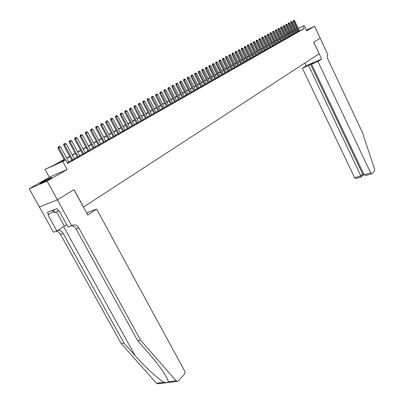 <?xml version="1.0" encoding="UTF-8"?>
<svg xmlns="http://www.w3.org/2000/svg" width="404" height="404" viewBox="0 0 404 404"><rect width="100%" height="100%" fill="white"/><g stroke="black" fill="none" stroke-linecap="round" stroke-linejoin="round"><path stroke-width="0.61" d="M306.51 30.472L307.611 29.825L306.419 30.275M42.072 182.138L40.016 183.441C38.516 184.593 45.556 181.265 49.601 178.901L51.601 177.634C53.04 176.508 46.117 179.785 42.072 182.138M288.082 33.219L289.113 32.674M298.243 28.331L304.167 25.513L306.697 30.871L314.61 26.29L320.215 38.208L313.731 42.198L321.67 59.014L317.948 61.494L370.665 172.897L371.902 173.649L374.528 170.831L374.599 169.2L362.484 132.623L327.927 59.196C327.073 57.126 327.063 55.676 327.902 54.858L320.226 38.203L313.696 42.218L319.15 53.762L83.527 207.04L74.013 189.627L57.434 199.828L39.39 206.974L29.25 188.779L47.111 181.123L67.16 169.523L62.756 161.459L44.985 169.392L54.939 164.62L64.12 159.469M67.16 169.523L49.308 177.245L29.25 188.779M49.308 177.245L44.985 169.392M314.61 26.29L306.363 30.164M57.434 199.828L47.111 181.123M298 31.719L299.475 30.931M295.576 33.098L297.061 32.305M293.127 34.492L294.622 33.694M290.648 35.9L292.153 35.098M288.143 37.33L289.658 36.522M285.613 38.774L287.133 37.956M283.047 40.233L284.583 39.41M280.457 41.708L282.002 40.88M277.836 43.198L279.391 42.364M275.185 44.708L276.75 43.869M272.503 46.238L274.079 45.389M269.786 47.778L271.377 46.925M267.044 49.344L268.645 48.48M264.267 50.924L265.877 50.056M261.459 52.525L263.08 51.651M258.611 54.141L260.252 53.262M255.737 55.782L257.383 54.894M252.823 57.439L254.485 56.545M249.874 59.115L251.551 58.216M246.889 60.817L248.581 59.903M243.87 62.534L245.571 61.615M240.814 64.276L242.526 63.352M237.719 66.039L239.446 65.105M234.583 67.822L236.325 66.882M231.411 69.629L233.164 68.68M228.194 71.457L229.967 70.503M224.942 73.311L226.725 72.346M221.644 75.189L223.442 74.215M218.306 77.093L220.119 76.109M214.923 79.017L216.751 78.022M211.499 80.967L213.337 79.967M208.025 82.946L209.883 81.936M204.505 84.946L206.378 83.926M200.945 86.976L202.833 85.946M197.329 89.032L199.238 87.996M193.667 91.117L195.592 90.072M189.956 93.228L191.895 92.173M186.194 95.374L188.153 94.304M182.381 97.546L184.355 96.465M178.512 99.748L180.502 98.657M174.594 101.98L176.604 100.879M170.619 104.242L172.644 103.131M166.584 106.54L168.63 105.419M162.494 108.868L164.559 107.732M158.343 111.226L160.428 110.085M154.136 113.625L156.237 112.469M149.864 116.054L151.985 114.888M145.531 118.523L147.672 117.342M141.132 121.028L143.294 119.837M136.668 123.568L138.855 122.367M132.138 126.149L134.345 124.932M127.538 128.765L129.765 127.538M122.872 131.426L125.119 130.179M118.13 134.123L120.397 132.866M113.312 136.865L115.605 135.593M108.423 139.653L110.741 138.365M103.454 142.481L105.797 141.178M98.409 145.349L100.773 144.036M93.284 148.268L95.672 146.94M88.072 151.237L90.486 149.889M82.78 154.252L85.219 152.889M77.401 157.313L79.861 155.934M71.927 160.428L74.422 159.035M64.276 159.762L58.302 163.12L65.615 159.853L67.604 163.504L304.136 28.623L299.435 30.845M297.925 31.557L296.96 32.098M295.501 32.926L294.521 33.487M293.046 34.325L292.052 34.89M290.567 35.734L289.557 36.309M288.062 37.158L287.032 37.744M285.527 38.602L284.482 39.198M282.967 40.057L281.901 40.663M280.371 41.531L279.29 42.147M277.75 43.026L276.649 43.652M275.099 44.531L273.978 45.172M272.417 46.061L271.276 46.707M269.7 47.601L268.539 48.263M266.958 49.162L265.771 49.838M264.181 50.742L262.974 51.429M261.368 52.343L260.141 53.04M258.525 53.959L257.277 54.671M255.646 55.6L254.379 56.323M252.732 57.257L251.439 57.989M249.783 58.934L248.47 59.681M246.799 60.63L245.46 61.393M243.779 62.347L242.415 63.125M240.723 64.09L239.335 64.877M237.623 65.852L236.214 66.655M234.492 67.635L233.052 68.453M231.315 69.438L229.851 70.271M228.103 71.266L226.609 72.114M224.846 73.119L223.326 73.983M221.549 74.998L220.003 75.876M218.211 76.896L216.635 77.79M214.827 78.82L213.221 79.729M211.398 80.77L209.767 81.699M207.924 82.744L206.262 83.689M204.409 84.744L202.712 85.709M200.838 86.774L199.116 87.754M197.228 88.83L195.47 89.829M193.567 90.915L191.774 91.93M189.855 93.026L188.027 94.061M186.093 95.167L184.229 96.223M182.275 97.334L180.381 98.414M178.406 99.535L176.477 100.636M174.488 101.768L172.518 102.884M170.508 104.03L168.503 105.171M166.473 106.323L164.428 107.484M162.383 108.651L160.297 109.838M158.232 111.014L156.111 112.221M154.025 113.408L151.859 114.64M149.753 115.837L147.541 117.094M145.415 118.301L143.162 119.584M141.016 120.806L138.718 122.114M136.552 123.346L134.209 124.679M132.022 125.922L129.633 127.28M127.422 128.538L124.982 129.926M122.75 131.199L120.261 132.613M118.008 133.896L115.468 135.335M113.191 136.633L110.6 138.107M108.297 139.415L105.656 140.92M103.333 142.243L100.636 143.779M98.283 145.112L95.531 146.677M93.157 148.031L90.345 149.626M87.946 150.995L85.077 152.626M82.648 154.01L79.719 155.671M77.265 157.07L74.275 158.772M71.796 160.181L68.741 161.918M67.412 163.155L68.887 162.181M304.167 25.513L298.283 28.416M304.136 28.623L302.98 26.179M65.615 159.853L62.756 161.459M290.648 31.941L291.683 31.451M293.208 30.724L294.223 30.244M295.738 29.522L296.738 29.048M293.264 30.845L293.753 30.568L293.248 30.81M291.723 31.537L290.688 32.027M289.153 32.759L288.103 33.259M66.64 158.055L69.705 156.333M72.195 154.934L75.2 153.247M77.664 151.864L80.603 150.217M83.042 148.849L85.921 147.233M88.33 145.879L91.153 144.294M93.536 142.955L96.298 141.405M98.662 140.077L101.369 138.562M103.702 137.249L106.353 135.759M108.666 134.461L111.267 133.002M113.554 131.719L116.1 130.29M118.367 129.017L120.862 127.619M123.104 126.356L125.553 124.982M127.77 123.74L130.169 122.392M132.366 121.16L134.719 119.837M136.895 118.619L139.198 117.322M141.355 116.115L143.617 114.842M145.748 113.645L147.97 112.403M150.081 111.216L152.257 109.994M154.348 108.817L156.484 107.621M158.555 106.459L160.651 105.282M162.701 104.131L164.756 102.98M166.791 101.833L168.806 100.707M170.821 99.571L172.796 98.465M174.796 97.344L176.735 96.253M178.714 95.142L180.613 94.076M182.578 92.976L184.446 91.925M186.39 90.834L188.224 89.804M190.148 88.723L191.945 87.713M193.859 86.643L195.622 85.653M197.516 84.588L199.248 83.613M201.126 82.562L202.828 81.608M204.692 80.563L206.358 79.623M208.206 78.588L209.848 77.669M211.676 76.639L213.287 75.735M215.1 74.72L216.68 73.831M218.483 72.821L220.034 71.947M221.821 70.947L223.341 70.094M225.114 69.099L226.609 68.256M228.366 67.271L229.836 66.448M231.578 65.468L233.022 64.66M234.749 63.691L236.168 62.893M237.885 61.928L239.274 61.15M240.976 60.191L242.344 59.423M244.031 58.479L245.374 57.721M247.051 56.782L248.374 56.045M250.036 55.111L251.328 54.383M252.98 53.454L254.252 52.742M255.889 51.823L257.141 51.121M258.767 50.207L259.994 49.515M261.61 48.611L262.817 47.935M264.418 47.036L265.605 46.369M267.196 45.475L268.362 44.824M269.938 43.935L271.084 43.294M272.649 42.415L273.776 41.784M275.331 40.91L276.437 40.289M277.977 39.425L279.068 38.814M280.598 37.951L281.669 37.35M283.189 36.496L284.239 35.911M285.749 35.062L286.784 34.481M288.284 33.638L289.299 33.067M290.789 32.234L291.784 31.674M296.778 29.133L295.809 29.664M294.339 30.492L293.36 31.042M291.88 31.871L290.885 32.431M289.395 33.269L288.38 33.84M286.88 34.683L285.845 35.264M284.34 36.113L283.285 36.703M281.765 37.557L280.699 38.158M279.164 39.016L278.078 39.627M276.538 40.496L275.427 41.117M273.877 41.991L272.75 42.622M271.185 43.501L270.039 44.147M268.463 45.031L267.296 45.687M265.706 46.581L264.519 47.248M262.918 48.147L261.711 48.823M260.1 49.727L258.868 50.419M257.247 51.333L255.995 52.035M254.358 52.954L253.086 53.671M251.434 54.596L250.142 55.328M248.48 56.262L247.157 56.999M245.486 57.944L244.142 58.696M242.451 59.646L241.087 60.413M239.385 61.368L237.991 62.15M236.279 63.115L234.86 63.913M233.133 64.882L231.689 65.695M229.947 66.67L228.477 67.498M226.725 68.483L225.225 69.326M223.457 70.321L221.932 71.175M220.15 72.18L218.594 73.048M216.797 74.063L215.216 74.947M213.403 75.967L211.792 76.871M209.964 77.901L208.323 78.82M206.479 79.861L204.808 80.795M202.949 81.84L201.248 82.8M199.369 83.855L197.637 84.825M195.743 85.89L193.981 86.88M192.072 87.956L190.274 88.966M188.345 90.047L186.512 91.077M184.567 92.168L182.704 93.218M180.739 94.319L178.841 95.389M176.861 96.5L174.922 97.591M172.922 98.712L170.948 99.823M168.933 100.955L166.918 102.086M164.882 103.232L162.832 104.383M160.777 105.535L158.686 106.712M156.616 107.878L154.48 109.075M152.389 110.252L150.217 111.474M148.101 112.66L145.884 113.908M143.753 115.105L141.491 116.372M139.34 117.584L137.032 118.882M134.855 120.104L132.507 121.422M130.31 122.659L127.911 124.003M125.689 125.25L123.245 126.629M121.003 127.886L118.508 129.29M116.246 130.563L113.696 131.992M111.408 133.275L108.812 134.734M106.499 136.037L103.848 137.527M101.515 138.835L98.808 140.355M96.45 141.683L93.688 143.233M91.304 144.576L88.481 146.157M86.072 147.516L83.194 149.132M80.755 150.5L77.815 152.151M75.351 153.535L72.351 155.222M69.862 156.621L66.796 158.343M297.819 31.608L296.667 29.184M59.277 146.369L58.277 146.899L59.277 146.369L60.58 146.915L68.943 162.287M65.453 159.918L58.873 147.839L58.004 148.243L58.277 146.899M64.579 160.312L58.004 148.243M60.58 146.915L58.873 147.839L58.423 146.829M48.793 179.361L43.157 182.29M52.576 210.348L53.687 212.352L55.111 212.6L59.014 210.716M53.636 209.944L55.111 212.6M44.097 181.835L47.884 179.861M177.3 381.401L157.823 383.775L156.439 383.239L121.19 343.562L123.993 343.062L135.017 355.5C145.369 367.337 158.858 379.735 164.105 382.3C166.408 382.841 167.781 382.674 168.221 381.795C168.099 379.952 166.307 376.437 162.847 371.251C158.974 365.615 154.262 359.626 148.707 353.293L137.607 340.623L76.053 228.942C74.876 226.962 73.321 225.932 71.387 225.856M96.637 209.115L184.744 371.226L185.002 372.801L184.522 374.21L178.265 380.927L177.502 381.376L176.114 380.826L140.531 340.097L78.825 227.982C77.361 225.604 75.492 224.609 73.22 225.003L71.695 225.75L57.403 199.844L73.927 189.683L87.779 215.024L96.637 209.115L89.168 211.827L86.865 213.352M71.695 225.75L68.039 227.038L58.944 210.585L58.146 210.888L56.924 208.681L47.48 212.307L48.692 214.489L47.914 214.782L56.919 230.967L53.404 232.204L39.39 206.974M39.36 206.994L57.403 199.844M137.607 340.623L140.531 340.097M121.19 343.562L60.494 234.335C59.332 232.396 57.787 231.396 55.858 231.335M57.585 230.522C59.853 230.129 61.706 231.093 63.15 233.416L123.993 343.062M56.919 230.967L66.69 224.599M48.692 214.489L53.272 211.605M317.948 61.494L311.595 64.241L313.499 62.979L310.519 64.266L308.6 65.534L302.369 68.231L354.661 177.725L361.07 175.796L362.706 174.079L363.635 173.801M308.6 65.534L361.297 176.811L362.933 175.099L362.706 174.079L310.519 64.266M304.889 63.044L306.166 65.726L302.369 68.231M321.67 59.014L306.166 65.726M311.595 64.241L364.14 174.866L370.665 172.897M355.737 178.568L354.661 177.725M366.186 175.427L364.14 174.866M64.913 143.339L63.928 143.859L64.913 143.339L66.2 143.88L74.472 159.136M72.826 160.075L64.524 144.789L63.655 145.193L63.928 143.859M71.983 160.529L63.655 145.193M66.2 143.88L64.524 144.789L64.074 143.789M70.453 140.36L69.483 140.87L70.453 140.36L71.73 140.895L79.916 156.035M78.295 156.959L70.084 141.789L69.21 142.193L69.483 140.87M77.452 157.414L69.21 142.193M71.73 140.895L70.084 141.789L69.629 140.799M75.907 137.426L74.947 137.931L75.907 137.426L77.169 137.961L85.269 152.985M83.673 153.894L75.548 138.835L74.679 139.244L74.947 137.931M82.83 154.348L74.679 139.244M77.169 137.961L75.548 138.835L75.093 137.86M81.27 134.537L80.325 135.037L81.27 134.537L82.522 135.067L90.536 149.985M88.966 150.879L80.926 135.931L80.058 136.34L80.325 135.037M88.128 151.333L80.058 136.34M82.522 135.067L80.926 135.931L80.472 134.966M86.547 131.699L85.618 132.189L86.547 131.699L87.789 132.224L95.723 147.031M94.172 147.915L86.219 133.073L85.35 133.482L85.618 132.189M93.334 148.364L85.35 133.482M87.789 132.224L86.219 133.073L85.759 132.123M91.743 128.901L90.824 129.386L91.743 128.901L92.971 129.426L100.823 144.127M99.298 144.996L91.425 130.265L90.557 130.674L90.824 129.386M98.46 145.445L90.557 130.674M92.971 129.426L91.425 130.265L90.966 129.32M96.854 126.154L95.945 126.629L96.854 126.154L98.071 126.674L105.843 141.269M104.343 142.122L96.551 127.497L95.682 127.906L95.945 126.629M103.505 142.567L95.682 127.906M98.071 126.674L96.551 127.497L96.091 126.563M101.884 123.447L100.99 123.917L101.884 123.447L103.091 123.962L110.787 138.451M109.312 139.289L101.596 124.775L100.727 125.179L100.99 123.917M108.469 139.739L100.727 125.179M103.091 123.962L101.596 124.775L101.136 123.851M106.838 120.781L105.954 121.245L106.838 120.781L108.035 121.296L115.65 135.678M114.201 136.507L106.56 122.094L105.697 122.498L105.954 121.245M113.362 136.951L105.697 122.498M108.035 121.296L106.56 122.094L106.1 121.18M111.716 118.155L110.842 118.614L111.716 118.155L112.898 118.67L120.442 132.951M119.013 133.764L111.448 119.453L110.585 119.862L110.842 118.614M118.175 134.209L110.585 119.862M112.898 118.67L111.448 119.453L110.989 118.549M116.519 115.574L115.66 116.024L116.519 115.574L117.69 116.084L125.159 130.265M123.755 131.068L116.261 116.852L115.403 117.261L115.66 116.024M122.912 131.507L115.403 117.261M117.69 116.084L116.261 116.852L115.802 115.958M121.245 113.029L120.397 113.474L121.245 113.029L122.412 113.534L129.805 127.619M128.422 128.406L121.003 114.297L120.145 114.701L120.397 113.474M127.583 128.851L120.145 114.701M122.412 113.534L121.003 114.297L120.543 113.408M125.907 110.519L125.068 110.964L125.907 110.519L127.058 111.024L134.386 125.013M133.017 125.79L125.669 111.772L124.816 112.181L125.068 110.964M132.184 126.23L124.816 112.181M127.058 111.024L125.669 111.772L125.21 110.893M130.492 108.055L129.664 108.489L130.492 108.055L131.638 108.555L138.895 122.442M137.547 123.21L130.27 109.292L129.411 109.696L129.664 108.489M136.714 123.649L129.411 109.696M131.638 108.555L130.27 109.292L129.81 108.418M135.012 105.621L134.199 106.05L135.012 105.621L136.148 106.116L143.334 119.912M142.011 120.67L134.8 106.843L133.946 107.252L134.199 106.05M141.173 121.104L133.946 107.252M136.148 106.116L134.8 106.843L134.34 105.984M139.466 103.222L138.658 103.651L139.466 103.222L140.592 103.717L147.713 117.418M146.405 118.165L139.264 104.434L138.41 104.843L138.658 103.651M145.571 118.599L138.41 104.843M140.592 103.717L139.264 104.434L138.804 103.581M143.854 100.864L143.056 101.283L143.854 100.864L144.97 101.353L152.025 114.963M150.737 115.695L143.662 102.061L142.809 102.465L143.056 101.283M149.904 116.13L142.809 102.465M144.97 101.353L143.662 102.061L143.203 101.217M148.177 98.536L147.394 98.95L148.177 98.536L149.283 99.025L156.277 112.544M155.005 113.266L147.995 99.722L147.147 100.126L147.394 98.95M154.171 113.701L147.147 100.126M149.283 99.025L147.995 99.722L147.536 98.884M152.439 96.243L151.667 96.652L152.439 96.243L153.54 96.728L160.464 110.156M159.211 110.868L152.268 97.415L151.419 97.819L151.667 96.652M158.383 111.302L151.419 97.819M153.54 96.728L152.268 97.415L151.808 96.586M156.641 93.98L155.873 94.39L156.641 93.98L157.732 94.465L164.595 107.802M163.362 108.504L156.479 95.142L155.631 95.546L155.873 94.39M162.529 108.939L155.631 95.546M157.732 94.465L156.479 95.142L156.015 94.319M160.782 91.753L160.024 92.152L160.782 91.753L161.863 92.233L168.665 105.484M167.448 106.176L160.63 92.9L159.782 93.304L160.024 92.152M166.62 106.605L159.782 93.304M161.863 92.233L160.63 92.9L160.166 92.087M164.867 89.557L164.12 89.951L164.867 89.557L165.938 90.036L172.68 103.202M171.478 103.884L164.721 90.693L163.878 91.092L164.12 89.951M170.655 104.313L163.878 91.092M165.938 90.036L164.721 90.693L164.256 89.885M168.892 87.39L168.15 87.779L168.892 87.39L169.953 87.865L176.634 100.944M175.452 101.621L168.756 88.511L167.912 88.915L168.15 87.779M174.629 102.045L167.912 88.915M169.953 87.865L168.756 88.511L168.291 87.713M172.862 85.254L172.129 85.643L172.862 85.254L173.917 85.729L180.537 98.722M179.371 99.389L172.73 86.365L171.892 86.769L172.129 85.643M178.548 99.813L171.892 86.769M173.917 85.729L172.73 86.365L172.271 85.572M176.775 83.148L176.053 83.532L176.775 83.148L177.821 83.618L184.386 96.531M183.239 97.187L176.654 84.249L175.816 84.648L176.053 83.532M182.416 97.611L175.816 84.648M177.821 83.618L176.654 84.249L176.194 83.461M180.638 81.073L179.921 81.446L180.638 81.073L181.674 81.537L188.183 94.369M187.052 95.016L180.522 82.158L179.689 82.557L179.921 81.446M186.229 95.435L179.689 82.557M181.674 81.537L180.522 82.158L180.063 81.381M184.446 79.022L183.739 79.396L184.446 79.022L185.471 79.487L191.93 92.238M190.809 92.875L184.34 80.098L183.507 80.497L183.739 79.396M189.991 93.294L183.507 80.497M185.471 79.487L184.34 80.098L183.876 79.33M188.203 77.002L187.501 77.371L188.203 77.002L189.224 77.462L195.622 90.132M194.521 90.759L188.102 78.068L187.269 78.467L187.501 77.371M193.703 91.183L187.269 78.467M189.224 77.462L188.102 78.068L187.643 77.305M191.91 75.008L191.218 75.371L191.91 75.008L192.92 75.467L199.268 88.057M198.177 88.678L191.814 76.063L190.986 76.462L191.218 75.371M197.359 89.097L190.986 76.462M192.92 75.467L191.814 76.063L191.355 75.306M195.566 73.038L194.885 73.402L195.566 73.038L196.571 73.498L202.864 86.007M201.788 86.618L195.48 74.084L194.652 74.482L194.885 73.402M200.975 87.037L194.652 74.482M196.571 73.498L195.48 74.084L195.021 73.331M199.172 71.099L198.495 71.452L199.172 71.099L200.172 71.553L206.409 83.987M205.353 84.593L199.096 72.134L198.268 72.528L198.495 71.452M204.535 85.007L198.268 72.528M200.172 71.553L199.096 72.134L198.637 71.387M202.732 69.185L202.066 69.533L202.732 69.185L203.722 69.634L209.913 81.992M208.868 82.588L202.662 70.205L201.838 70.604L202.066 69.533M208.055 83.002L201.838 70.604M203.722 69.634L202.662 70.205L202.202 69.468M206.247 67.291L205.586 67.64L206.247 67.291L207.227 67.741L213.368 80.022M212.337 80.613L206.181 68.306L205.358 68.7L205.586 67.64M211.524 81.027L205.358 68.7M207.227 67.741L206.181 68.306L205.722 67.574M209.716 65.428L209.06 65.771L209.716 65.428L210.691 65.872L216.781 78.083M215.761 78.664L209.656 66.433L208.838 66.827L209.06 65.771M214.953 79.073L208.838 66.827M210.691 65.872L209.656 66.433L209.196 65.706M213.14 63.585L212.494 63.923L213.14 63.585L214.105 64.029L220.145 76.164M219.14 76.735L213.085 64.579L212.267 64.973L212.494 63.923M218.332 77.149L212.267 64.973M214.105 64.029L213.085 64.579L212.63 63.857M216.519 61.767L215.877 62.105L216.519 61.767L217.478 62.206L223.473 74.27M222.478 74.836L216.473 62.751L215.655 63.145L215.877 62.105M221.675 75.245L215.655 63.145M217.478 62.206L216.473 62.751L216.014 62.039M219.857 59.969L219.221 60.302L219.857 59.969L220.806 60.408L226.75 72.402M225.77 72.957L219.811 60.948L218.998 61.337L219.221 60.302M224.967 73.366L218.998 61.337M220.806 60.408L219.811 60.948L219.357 60.236M223.149 58.196L222.523 58.53L223.149 58.196L224.094 58.636L229.992 70.554M229.023 71.109L223.114 59.166L222.301 59.555L222.523 58.53M228.225 71.513L222.301 59.555M224.094 58.636L223.114 59.166L222.654 58.464M226.402 56.449L225.78 56.777L226.402 56.449L227.341 56.883L233.194 68.736M232.234 69.276L226.371 57.408L225.558 57.797L225.78 56.777M231.436 69.685L225.558 57.797M227.341 56.883L226.371 57.408L225.917 56.712M229.613 54.722L228.997 55.045L229.613 54.722L230.543 55.151L236.35 66.933M235.406 67.473L229.588 55.671L228.78 56.06L228.997 55.045M234.608 67.877L228.78 56.06M230.543 55.151L229.588 55.671L229.134 54.979M232.785 53.015L232.174 53.333L232.785 53.015L233.709 53.444L239.471 65.155M238.537 65.685L232.765 53.954L231.957 54.343L232.174 53.333M237.744 66.089L231.957 54.343M233.709 53.444L232.765 53.954L232.31 53.267M235.916 51.328L235.315 51.646L235.916 51.328L236.835 51.757L242.552 63.403M241.632 63.928L235.901 52.262L235.098 52.646L235.315 51.646M240.84 64.327L235.098 52.646M236.835 51.757L235.901 52.262L235.446 51.581M239.011 49.667L238.416 49.975L239.011 49.667L239.92 50.091L245.597 61.666M244.688 62.186L239.001 50.586L238.198 50.975L238.416 49.975M243.895 62.585L238.198 50.975M239.92 50.091L239.001 50.586L238.547 49.914M242.067 48.02L241.476 48.329L242.067 48.02L242.971 48.445L248.601 59.954M247.708 60.469L242.062 48.934L241.264 49.323L241.476 48.329M246.915 60.868L241.264 49.323M242.971 48.445L242.062 48.934L241.607 48.268M245.087 46.394L244.501 46.702L245.087 46.394L245.986 46.819L251.576 58.262M250.687 58.767L245.087 47.303L244.289 47.687L244.501 46.702M249.899 59.166L244.289 47.687M245.986 46.819L245.087 47.303L244.632 46.637M248.066 44.794L247.49 45.096L248.066 44.794L248.96 45.213L254.51 56.59M253.631 57.09L248.071 45.692L247.278 46.076L247.49 45.096M252.848 57.489L247.278 46.076M248.96 45.213L248.071 45.692L247.622 45.031M251.015 43.208L250.44 43.506L251.015 43.208L251.899 43.622L257.409 54.939M256.54 55.434L251.02 44.097L250.233 44.48L250.44 43.506M255.757 55.828L250.233 44.48M251.899 43.622L251.02 44.097L250.576 43.44M253.924 41.637L253.358 41.935L253.924 41.637L254.808 42.056L260.272 53.308M259.419 53.798L253.939 42.521L253.146 42.905L253.358 41.935M258.636 54.192L253.146 42.905M254.808 42.056L253.939 42.521L253.49 41.875M256.803 40.092L256.242 40.385L256.803 40.092L257.676 40.506L263.105 51.697M262.257 52.177L256.818 40.966L256.03 41.349L256.242 40.385M261.479 52.57L256.03 41.349M257.676 40.506L256.818 40.966L256.373 40.324M259.646 38.562L259.09 38.855L259.646 38.562L260.514 38.971L265.903 50.101M265.064 50.581L259.666 39.43L258.883 39.809L259.09 38.855M264.287 50.97L258.883 39.809M260.514 38.971L259.666 39.43L259.222 38.789M262.454 37.052L261.903 37.34L262.454 37.052L263.317 37.461L268.665 48.525M267.842 49L262.479 37.91L261.696 38.289L261.903 37.34M267.064 49.389L261.696 38.289M263.317 37.461L262.479 37.91L262.034 37.274M265.231 35.557L264.686 35.84L265.231 35.557L266.09 35.961L271.402 46.97M270.584 47.435L265.261 36.41L264.479 36.789L264.686 35.84M269.811 47.824L264.479 36.789M266.09 35.961L265.261 36.41L264.817 35.779M267.978 34.077L267.438 34.36L267.978 34.077L268.827 34.481L274.104 45.435M273.296 45.894L268.009 34.926L267.231 35.305L267.438 34.36M272.523 46.278L267.231 35.305M268.827 34.481L268.009 34.926L267.564 34.3M270.69 32.618L270.155 32.901L270.69 32.618L271.538 33.022L276.77 43.91M275.972 44.364L270.725 33.461L269.953 33.835L270.155 32.901M275.205 44.753L269.953 33.835M271.538 33.022L270.725 33.461L270.286 32.835M273.372 31.174L272.841 31.456L273.372 31.174L274.215 31.578L279.411 42.41M278.624 42.859L273.412 32.007L272.639 32.386L272.841 31.456M277.856 43.243L272.639 32.386M274.215 31.578L273.412 32.007L272.973 31.391M276.023 29.75L275.498 30.022L276.023 29.75L276.861 30.149L282.022 40.92M281.245 41.365L276.068 30.573L275.296 30.951L275.498 30.022M280.477 41.748L275.296 30.951M276.861 30.149L276.068 30.573L275.629 29.962M278.644 28.341L278.124 28.613L278.644 28.341L279.477 28.735L284.603 39.451M283.83 39.89L278.694 29.159L277.922 29.532L278.124 28.613M283.068 40.274L277.922 29.532M279.477 28.735L278.694 29.159L278.255 28.548M281.234 26.942L280.719 27.214L281.234 26.942L282.063 27.341L287.153 37.996M286.391 38.43L281.29 27.755L280.522 28.129L280.719 27.214M285.633 38.814L280.522 28.129M282.063 27.341L281.29 27.755L280.851 27.154M283.8 25.563L283.29 25.831L283.8 25.563L284.618 25.957L289.678 36.562M288.926 36.991L283.855 26.371L283.088 26.745L283.29 25.831M288.163 37.37L283.088 26.745M284.618 25.957L283.855 26.371L283.416 25.77M286.335 24.2L285.83 24.467L286.335 24.2L287.148 24.594L292.173 35.138M291.425 35.567L286.391 25.003L285.628 25.371L285.83 24.467M290.668 35.946L285.628 25.371M287.148 24.594L286.391 25.003L285.956 24.407M288.84 22.851L288.34 23.114L288.84 22.851L289.648 23.24L294.642 33.734M293.905 34.153L288.9 23.644L288.143 24.018L288.34 23.114M293.147 34.532L288.143 24.018M289.648 23.24L288.9 23.644L288.466 23.053M291.319 21.518L290.824 21.781L291.319 21.518L292.122 21.907L297.081 32.345M296.349 32.759L291.385 22.306L290.627 22.674L290.824 21.781M295.597 33.138L290.627 22.674M292.122 21.907L291.385 22.306L290.951 21.72M293.769 20.2L293.279 20.458L293.769 20.2L294.572 20.584L299.495 30.972M298.773 31.381L293.839 20.983L293.082 21.346L293.279 20.458M298.021 31.754L293.082 21.346M294.572 20.584L293.839 20.983L293.405 20.397M135.017 355.5L63.595 226.553M76.053 228.942L78.825 227.982M63.15 233.416L60.494 234.335M156.439 383.239L164.105 382.3M168.221 381.795L176.114 380.826M56.525 211.918L64.352 226.058M72.548 225.24L73.22 225.003M371.695 173.771L366.085 175.457M362.832 175.215L364.12 174.826M361.196 176.927L355.697 178.578"/></g></svg>
